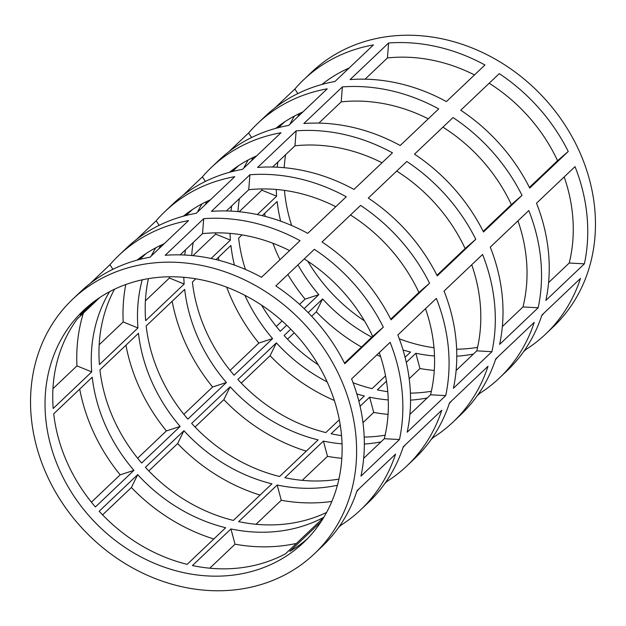 <?xml version="1.0" encoding="UTF-8"?>
<svg xmlns="http://www.w3.org/2000/svg" width="626" height="626" viewBox="0 0 626 626"><rect width="100%" height="100%" fill="white"/><g stroke="black" fill="none" stroke-linecap="round" stroke-linejoin="round"><path stroke-width="0.94" d="M109.534 291.732A159.927 137.477 -133.5 0 0 91.717 371.891L53.194 408.488A159.927 137.477 46.5 0 1 77.288 318.908L99.8 297.514M95.755 300.308L80.284 315.003A159.927 137.477 46.5 0 1 87.358 306.959M164.208 243.717A159.927 137.477 -133.5 0 0 137.055 260.134M289.58 250.611A159.927 137.477 -133.5 0 0 202.519 233.647L180.171 254.884M344.503 363.135L372.658 336.381A159.927 137.477 -133.5 0 0 304.252 258.921M139.95 259.367L146.03 253.593M142.212 279.83A159.927 137.477 -133.5 0 0 137.947 327.961L99.424 364.567A159.927 137.477 46.5 0 1 114.495 289.235M155.764 247.81A159.927 137.477 -133.5 0 0 151.249 256.026M141.985 256.386L138.424 259.767M210.43 199.796A159.927 137.477 -133.5 0 0 183.277 216.213M335.802 206.69A159.927 137.477 -133.5 0 0 248.741 189.725L226.393 210.954M390.726 319.213L418.888 292.459A159.927 137.477 -133.5 0 0 350.474 215M186.18 215.446L192.26 209.671M183.794 277.302A159.927 137.477 -133.5 0 0 184.177 284.04L145.655 320.645A159.927 137.477 46.5 0 1 148.417 278.648M158.957 248.71A159.927 137.477 46.5 0 1 160.726 245.314M201.995 203.88A159.927 137.477 -133.5 0 0 197.48 212.104M185.46 249.852A159.927 137.477 -133.5 0 0 184.733 255.04M188.207 212.464L184.654 215.845M256.66 155.874A159.927 137.477 -133.5 0 0 229.507 172.291M382.032 162.768A159.927 137.477 -133.5 0 0 294.971 145.803L272.623 167.032M436.956 275.291L465.11 248.538A159.927 137.477 -133.5 0 0 396.704 171.078M232.403 171.524L238.483 165.749M191.713 255.541A159.927 137.477 46.5 0 1 193.168 242.528M205.187 204.78A159.927 137.477 46.5 0 1 206.948 201.384M230.024 233.381A159.927 137.477 -133.5 0 0 230.399 240.118L211.079 258.475M248.217 159.959A159.927 137.477 -133.5 0 0 243.71 168.183M231.69 205.931A159.927 137.477 -133.5 0 0 230.963 211.119M234.437 168.543L230.877 171.923M302.89 111.952A159.927 137.477 -133.5 0 0 275.737 128.369M428.262 118.838A159.927 137.477 -133.5 0 0 341.201 101.874L318.845 123.111M483.178 231.362L511.34 204.608A159.927 137.477 -133.5 0 0 442.926 127.156M276.246 189.459A159.927 137.477 -133.5 0 0 276.629 196.196L257.309 214.554M294.447 116.037A159.927 137.477 -133.5 0 0 289.932 124.261M277.913 162.001A159.927 137.477 -133.5 0 0 277.193 167.197M278.633 127.602L284.713 121.82M237.943 211.611A159.927 137.477 46.5 0 1 239.39 198.606M251.409 160.859A159.927 137.477 46.5 0 1 253.178 157.462M280.659 124.613L277.107 127.994M349.112 68.031A159.927 137.477 -133.5 0 0 321.96 84.447M474.485 74.917A159.927 137.477 -133.5 0 0 387.424 57.952L365.075 79.189M529.408 187.44L557.563 160.686A159.927 137.477 -133.5 0 0 489.156 83.227M363.667 458.326L384.309 438.716A159.927 137.477 -133.5 0 0 387.658 390.538A159.927 137.477 -133.5 0 0 379.27 352.618M409.897 414.404L430.531 394.795A159.927 137.477 -133.5 0 0 433.888 346.616A159.927 137.477 -133.5 0 0 425.492 308.696M456.119 370.482L476.762 350.865A159.927 137.477 -133.5 0 0 480.119 302.687A159.927 137.477 -133.5 0 0 471.722 264.775M502.349 326.553L522.984 306.943A159.927 137.477 -133.5 0 0 526.341 258.765A159.927 137.477 -133.5 0 0 517.952 220.853M548.572 282.631L569.214 263.022A159.927 137.477 -133.5 0 0 572.571 214.843A159.927 137.477 -133.5 0 0 564.175 176.931M299.408 113.541A159.927 137.477 -133.5 0 0 297.64 116.937M285.62 154.685A159.927 137.477 -133.5 0 0 284.173 167.69M284.462 190.39A159.927 137.477 -133.5 0 0 284.564 191.54A159.927 137.477 -133.5 0 0 291.638 225.509M341.436 434.46A159.927 137.477 -133.5 0 0 240.196 292.976A159.927 137.477 -133.5 0 0 83.422 310.535A159.927 137.477 -133.5 0 0 45.721 418.473A159.927 137.477 -133.5 0 0 146.961 559.957A159.927 137.477 -133.5 0 0 303.735 542.406A159.927 137.477 -133.5 0 0 341.436 434.46M296.403 543.438A175.53 150.897 46.5 0 1 235.04 544.197L209.788 568.197M91.412 502.162L120.169 474.837A175.53 150.897 46.5 0 1 79.705 389.122M314.487 553.713A175.53 150.897 -133.5 0 0 355.858 435.242A175.53 150.897 -133.5 0 0 244.743 279.955A175.53 150.897 -133.5 0 0 72.671 299.22A175.53 150.897 -133.5 0 0 31.3 417.698A175.53 150.897 -133.5 0 0 142.415 572.978A175.53 150.897 -133.5 0 0 314.487 553.713L322.187 546.396A175.53 150.897 -133.5 0 0 357.031 490.721L395.562 454.116A175.53 150.897 46.5 0 1 360.709 509.791L368.417 502.475A175.53 150.897 -133.5 0 0 403.261 446.8L441.784 410.194A175.53 150.897 46.5 0 1 406.939 465.869A175.53 150.897 46.5 0 1 387.142 481.331L384.873 483.491M260.056 495.072A175.53 150.897 46.5 0 1 177.62 443.584L148.824 470.948M341.827 458.31A175.53 150.897 46.5 0 1 327.492 456.354L302.241 480.345M183.864 414.318L212.621 386.993A175.53 150.897 46.5 0 1 172.166 301.27M406.939 465.869L414.647 458.553A175.53 150.897 -133.5 0 0 449.491 402.878L488.014 366.273A175.53 150.897 46.5 0 1 453.169 421.947L460.869 414.623A175.53 150.897 -133.5 0 0 495.714 358.948L534.236 322.351A175.53 150.897 46.5 0 1 499.392 378.026A175.53 150.897 46.5 0 1 479.594 393.488L477.325 395.648M334.362 400.491A175.53 150.897 46.5 0 1 270.08 355.732L241.276 383.096M499.392 378.026L507.099 370.702A175.53 150.897 -133.5 0 0 541.944 315.027L580.466 278.429A175.53 150.897 46.5 0 1 545.622 334.096A175.53 150.897 46.5 0 1 525.824 349.566L523.555 351.718M361.46 347.023A175.53 150.897 46.5 0 1 316.302 311.811L311.646 316.24M294.22 332.797L287.506 339.175M380.592 356.57A175.53 150.897 46.5 0 1 376.852 354.911M276.316 326.467L282.099 320.974M299.564 304.377L305.073 299.142A175.53 150.897 46.5 0 1 287.866 274.493M279.963 259.743A175.53 150.897 46.5 0 1 272.936 243.271M265.205 216.408A175.53 150.897 46.5 0 1 264.618 213.427M434.287 370.459A175.53 150.897 46.5 0 1 419.952 368.511L409.201 378.722M230.094 370.389L258.851 343.064A175.53 150.897 46.5 0 1 226.714 287.193M218.983 260.338A175.53 150.897 46.5 0 1 218.388 257.349M388.057 414.389A175.53 150.897 46.5 0 1 373.722 412.432L362.97 422.644M306.286 451.143A175.53 150.897 46.5 0 1 223.85 399.662L195.054 427.026M453.169 421.947A175.53 150.897 46.5 0 1 433.372 437.41L431.095 439.569M137.634 458.24L166.391 430.915A175.53 150.897 46.5 0 1 125.936 345.2M331.858 501.442A175.53 150.897 46.5 0 1 281.27 500.276L256.018 524.275M213.826 538.994A175.53 150.897 46.5 0 1 131.397 487.505L102.594 514.869M360.709 509.791A175.53 150.897 46.5 0 1 340.912 525.253L338.643 527.413M545.622 334.096L553.329 326.78A175.53 150.897 -133.5 0 0 594.7 208.301A175.53 150.897 -133.5 0 0 483.585 53.022A175.53 150.897 -133.5 0 0 311.513 72.287L303.813 79.604A175.53 150.897 46.5 0 1 373.456 44.9L334.933 81.505A175.53 150.897 -133.5 0 0 265.291 116.209L257.583 123.525A175.53 150.897 46.5 0 1 327.226 88.822L288.703 125.427A175.53 150.897 -133.5 0 0 219.061 160.131L211.353 167.447A175.53 150.897 46.5 0 1 280.996 132.751L242.473 169.349A175.53 150.897 -133.5 0 0 172.831 204.053L165.131 211.377A175.53 150.897 46.5 0 1 234.773 176.673L196.251 213.27A175.53 150.897 -133.5 0 0 126.609 247.974L118.901 255.298A175.53 150.897 46.5 0 1 188.543 220.595L150.021 257.2A175.53 150.897 -133.5 0 0 80.378 291.904L72.671 299.22M586.992 215.626A175.53 150.897 46.5 0 1 584.387 263.843L545.864 300.441A175.53 150.897 -133.5 0 0 548.47 252.223A175.53 150.897 -133.5 0 0 536.505 203.223L575.028 166.618A175.53 150.897 46.5 0 1 586.992 215.626M540.77 259.547A175.53 150.897 46.5 0 1 538.164 307.765L499.642 344.37A175.53 150.897 -133.5 0 0 502.248 296.153A175.53 150.897 -133.5 0 0 490.275 247.145L528.798 210.539A175.53 150.897 46.5 0 1 540.77 259.547M494.54 303.469A175.53 150.897 46.5 0 1 491.934 351.687L453.412 388.292A175.53 150.897 -133.5 0 0 456.018 340.075A175.53 150.897 -133.5 0 0 444.053 291.067L482.576 254.461A175.53 150.897 46.5 0 1 494.54 303.469M448.31 347.391A175.53 150.897 46.5 0 1 445.704 395.609L407.182 432.214A175.53 150.897 -133.5 0 0 409.787 383.996A175.53 150.897 -133.5 0 0 397.823 334.988L436.345 298.383A175.53 150.897 46.5 0 1 448.31 347.391M402.088 391.313A175.53 150.897 46.5 0 1 399.482 439.538L360.959 476.136A175.53 150.897 -133.5 0 0 363.565 427.918A175.53 150.897 -133.5 0 0 351.593 378.91L390.115 342.312A175.53 150.897 46.5 0 1 402.088 391.313M52.952 388.676L76.951 365.874A175.53 150.897 46.5 0 1 83.368 313.125M165.17 255.283L203.7 218.677A175.53 150.897 46.5 0 1 300.026 240.681L261.504 277.287A175.53 150.897 -133.5 0 0 165.17 255.283M136.46 239.508L156.171 220.782A175.53 150.897 46.5 0 1 165.131 211.377M429.561 283.226L391.039 319.823A175.53 150.897 -133.5 0 0 322.054 242.004L360.576 205.406A175.53 150.897 46.5 0 1 429.561 283.226L418.888 292.459M145.404 300.832L169.411 278.022A175.53 150.897 46.5 0 1 169.356 276.786M257.63 167.439L296.153 130.834A175.53 150.897 46.5 0 1 392.479 152.838L353.956 189.435A175.53 150.897 -133.5 0 0 257.63 167.439M228.913 151.664L248.624 132.939A175.53 150.897 46.5 0 1 257.583 123.525M522.014 195.375L483.491 231.98A175.53 150.897 -133.5 0 0 414.506 154.16L453.028 117.555A175.53 150.897 46.5 0 1 522.014 195.375L511.34 204.608M275.143 107.742L294.854 89.009A175.53 150.897 46.5 0 1 303.813 79.604M568.244 151.453L529.721 188.058A175.53 150.897 -133.5 0 0 460.736 110.239L499.258 73.633A175.53 150.897 46.5 0 1 568.244 151.453L557.563 160.686M484.939 64.987L446.416 101.592A175.53 150.897 -133.5 0 0 350.083 79.588L388.605 42.991A175.53 150.897 46.5 0 1 484.939 64.987M239.179 211.737L261.864 190.179A175.53 150.897 46.5 0 1 261.809 188.935M303.853 123.51L342.375 86.912A175.53 150.897 46.5 0 1 438.709 108.908L400.186 145.514A175.53 150.897 -133.5 0 0 303.853 123.51M192.949 255.658L215.634 234.101A175.53 150.897 46.5 0 1 215.579 232.864M475.783 239.304L437.261 275.902A175.53 150.897 -133.5 0 0 368.276 198.082L406.798 161.485A175.53 150.897 46.5 0 1 475.783 239.304L465.11 248.538M182.69 195.586L202.401 176.861A175.53 150.897 46.5 0 1 211.353 167.447M211.4 211.361L249.923 174.756A175.53 150.897 46.5 0 1 346.256 196.76L307.734 233.357A175.53 150.897 -133.5 0 0 211.4 211.361M99.182 344.754L123.181 321.944A175.53 150.897 46.5 0 1 125.771 284.54M383.331 327.148L344.809 363.753A175.53 150.897 -133.5 0 0 275.823 285.933L314.346 249.328A175.53 150.897 46.5 0 1 383.331 327.148L372.658 336.381M90.23 283.437L109.941 264.704A175.53 150.897 46.5 0 1 118.901 255.298M307.757 261.191A159.927 137.477 -133.5 0 0 364.473 320.888M399.286 338.807A159.927 137.477 -133.5 0 0 433.998 347.766M456.644 349.214A159.927 137.477 -133.5 0 0 477.583 347.352M245.408 269.43A159.927 137.477 46.5 0 1 238.616 238.13L242.027 234.891M262.255 215.673L277.138 201.525A159.927 137.477 -133.5 0 0 280.644 221.174M286.692 325.207L280.307 331.271A159.927 137.477 46.5 0 1 261.527 305.112M297.96 264.892A159.927 137.477 -133.5 0 0 318.83 294.666L304.134 308.634M403.058 350.004A159.927 137.477 -133.5 0 0 410.578 352.047L405.077 357.274M385.538 375.843L372.055 388.652A159.927 137.477 46.5 0 1 353.064 382.729M308.188 312.64L322.617 298.938A159.927 137.477 -133.5 0 0 371.828 337.171M318.243 364.809A159.927 137.477 46.5 0 1 284.094 335.536L290.761 329.206M387.768 391.688A159.927 137.477 46.5 0 1 377.337 389.857L386.477 381.179M406.305 362.337L415.86 353.26A159.927 137.477 -133.5 0 0 434.499 356.014M431.353 391.273A159.927 137.477 46.5 0 1 410.421 393.136M456.784 356.21A159.927 137.477 -133.5 0 0 473.428 354.034M541.717 315.723A159.927 137.477 -133.5 0 0 544.033 313.039M244.891 295.323A159.927 137.477 -133.5 0 0 272.6 338.588L234.077 375.193A159.927 137.477 46.5 0 1 192.393 282.052L195.805 278.813M216.033 259.594L230.916 245.455A159.927 137.477 -133.5 0 0 234.414 265.095M339.308 419.764L325.825 432.574A159.927 137.477 46.5 0 1 237.864 379.466L276.387 342.86A159.927 137.477 -133.5 0 0 327.171 381.923M356.828 393.926A159.927 137.477 -133.5 0 0 364.348 395.976L358.855 401.196M360.075 406.258L369.63 397.181A159.927 137.477 -133.5 0 0 388.276 399.936M410.554 400.131A159.927 137.477 -133.5 0 0 427.206 397.956M341.538 435.61A159.927 137.477 46.5 0 1 331.107 433.787L340.247 425.101M385.131 435.203A159.927 137.477 46.5 0 1 364.191 437.065M495.487 359.645A159.927 137.477 -133.5 0 0 497.811 356.969M226.377 382.517L187.855 419.115A159.927 137.477 46.5 0 1 146.163 325.974L184.686 289.376A159.927 137.477 -133.5 0 0 226.377 382.517L212.621 386.993M191.634 423.387L230.157 386.782A159.927 137.477 -133.5 0 0 318.125 439.898L279.595 476.496A159.927 137.477 46.5 0 1 191.634 423.387M338.901 479.125A159.927 137.477 46.5 0 1 284.885 477.708L323.407 441.103A159.927 137.477 -133.5 0 0 342.046 443.857M364.332 444.061A159.927 137.477 -133.5 0 0 380.976 441.878M449.257 403.574A159.927 137.477 -133.5 0 0 451.581 400.89M180.147 426.439L141.625 463.037A159.927 137.477 46.5 0 1 99.933 369.903L138.463 333.298A159.927 137.477 -133.5 0 0 180.147 426.439L166.391 430.915M145.412 467.309L183.934 430.704A159.927 137.477 -133.5 0 0 271.895 483.82L233.373 520.425A159.927 137.477 46.5 0 1 145.412 467.309M326.592 512.459A159.927 137.477 46.5 0 1 238.655 521.63L277.177 485.025A159.927 137.477 -133.5 0 0 337.398 485.26M403.034 447.496A159.927 137.477 -133.5 0 0 405.351 444.812M133.917 470.361L95.395 506.966A159.927 137.477 46.5 0 1 53.711 413.825L92.233 377.22A159.927 137.477 -133.5 0 0 133.917 470.361L120.169 474.837M99.182 511.231L137.704 474.633A159.927 137.477 -133.5 0 0 225.665 527.741L187.143 564.347A159.927 137.477 46.5 0 1 99.182 511.231M323.744 517.459L285.511 553.791A159.927 137.477 46.5 0 1 192.425 565.552L230.947 528.947A159.927 137.477 -133.5 0 0 323.845 517.279M307.507 538.657A159.927 137.477 46.5 0 1 289.822 551.365L321.107 521.638M356.804 491.418A159.927 137.477 -133.5 0 0 359.128 488.734M584.387 263.843L569.214 263.022M388.605 42.991L387.424 57.952M294.854 89.009L297.82 93.595M261.864 190.179L276.629 196.196M305.073 299.142L318.83 294.666M316.302 311.811L322.617 298.938M419.952 368.511L415.86 353.26M525.824 349.566L525.331 349.151M342.375 86.912L341.201 101.874M248.624 132.939L251.589 137.517M215.634 234.101L230.399 240.118M258.851 343.064L272.6 338.588M270.08 355.732L276.387 342.86M373.722 412.432L369.63 397.181M479.594 393.488L479.109 393.073M538.164 307.765L522.984 306.943M296.153 130.834L294.971 145.803M202.401 176.861L205.359 181.438M169.411 278.022L184.177 284.04M223.85 399.662L230.157 386.782M327.492 456.354L323.407 441.103M433.372 437.41L432.879 437.003M491.934 351.687L476.762 350.865M249.923 174.756L248.741 189.725M156.171 220.782L159.137 225.36M123.181 321.944L137.947 327.961M177.62 443.584L183.934 430.704M281.27 500.276L277.177 485.025M387.142 481.331L386.649 480.925M445.704 395.609L430.531 394.795M203.7 218.677L202.519 233.647M109.941 264.704L112.907 269.29M76.951 365.874L91.717 371.891M131.397 487.505L137.704 474.633M235.04 544.197L230.947 528.947M340.912 525.253L340.427 524.846M399.482 439.538L384.309 438.716"/></g></svg>

